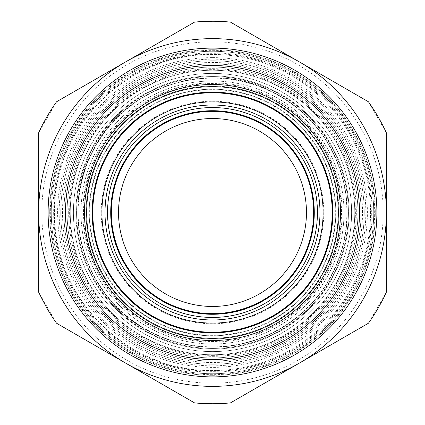 <?xml version="1.0" encoding="UTF-8"?>
<svg xmlns="http://www.w3.org/2000/svg" width="425" height="425" viewBox="0 0 425 425"><rect width="100%" height="100%" fill="white"/><g stroke="black" fill="none" stroke-linecap="round" stroke-linejoin="round"><path stroke-width="0.32" stroke-dasharray="2.12 1.59" d="M302.988 361.016L368.433 323.234A191.25 191.25 0 0 0 386.362 292.177A191.25 191.25 0 0 1 368.433 323.234L386.362 292.177L386.362 132.823A191.25 191.25 0 0 0 368.433 101.766A191.25 191.25 0 0 1 386.362 132.823L386.362 132.823A191.25 191.25 0 0 0 368.433 101.766L299.434 61.928A173.862 173.862 0 0 0 38.638 212.5A173.862 173.862 0 0 0 299.434 363.072A173.862 173.862 0 0 0 299.434 61.928A173.862 173.862 0 0 1 386.362 212.5L386.362 292.177L386.362 212.5A173.862 173.862 0 0 1 299.434 363.072L230.43 402.905L299.434 363.072A173.862 173.862 0 0 1 125.566 363.072L125.566 363.072A173.862 173.862 0 0 1 38.638 212.5L38.638 292.177L56.568 323.234L194.57 402.905L212.5 403.75A191.25 191.25 0 0 1 194.57 402.905L56.568 323.234A191.25 191.25 0 0 1 38.638 292.177L38.638 212.5A173.862 173.862 0 0 1 125.566 61.928L125.566 61.928A173.862 173.862 0 0 1 299.434 61.928L230.43 22.095A191.25 191.25 0 0 0 212.5 21.25L194.57 22.095L125.566 61.928L194.57 22.095A191.25 191.25 0 0 1 212.5 21.25A191.25 191.25 0 0 0 194.57 22.095L125.566 61.928A173.862 173.862 0 0 0 125.566 363.072A173.862 173.862 0 0 0 299.434 363.072L295.88 365.123L299.434 363.072A173.862 173.862 0 0 0 299.434 61.928A173.862 173.862 0 0 0 125.566 61.928L56.568 101.766L38.638 132.823A191.25 191.25 0 0 1 56.568 101.766L194.57 22.095A191.25 191.25 0 0 1 230.43 22.095A191.25 191.25 0 0 0 212.5 21.25A191.25 191.25 0 0 1 230.43 22.095L368.433 101.766A191.25 191.25 0 0 1 386.362 132.823L368.433 101.766L230.43 22.095A191.25 191.25 0 0 0 212.5 21.25M128.621 74.821A161.218 161.218 0 0 1 350.179 128.621A161.218 161.218 0 0 1 296.379 350.179A161.218 161.218 0 0 1 74.821 296.379A161.218 161.218 0 0 1 128.621 74.821M386.362 212.447L386.362 292.177A191.25 191.25 0 0 1 368.433 323.234L368.433 323.234A191.25 191.25 0 0 0 386.362 292.177M212.5 403.75L230.43 402.905A191.25 191.25 0 0 1 212.5 403.75A191.25 191.25 0 0 0 230.43 402.905A191.25 191.25 0 0 1 194.57 402.905L194.57 402.905A191.25 191.25 0 0 0 230.43 402.905L368.433 323.234M212.5 54.443A158.058 158.058 0 0 0 54.443 212.5A158.058 158.058 0 0 0 212.5 370.558A158.058 158.058 0 0 0 370.558 212.5A158.058 158.058 0 0 0 212.5 54.443C128.042 52.264 52.264 128.042 54.443 212.5C52.264 296.958 128.042 372.736 212.5 370.558A158.058 158.058 0 0 0 370.425 219.013A158.058 158.058 0 0 0 212.5 54.443M288.155 336.68A145.414 145.414 0 0 1 88.32 288.155A145.414 145.414 0 0 1 136.845 88.32A145.414 145.414 0 0 1 336.68 136.845A145.414 145.414 0 0 1 288.155 336.68A145.414 145.414 0 0 1 88.32 288.155A145.414 145.414 0 0 1 136.845 88.32A145.414 145.414 0 0 1 336.68 136.845A145.414 145.414 0 0 1 288.155 336.68A145.414 145.414 0 0 1 88.32 288.155A145.414 145.414 0 0 1 136.845 88.32A145.414 145.414 0 0 1 336.68 136.845A145.414 145.414 0 0 1 288.155 336.68M212.5 372.141A159.641 159.641 0 0 1 52.859 212.5A159.641 159.641 0 0 1 225.648 53.401A159.641 159.641 0 0 1 372.002 219.077A159.641 159.641 0 0 1 212.5 372.141M122.012 63.984L56.568 101.766A191.25 191.25 0 0 0 38.638 132.823L38.638 292.177A191.25 191.25 0 0 0 56.568 323.234A191.25 191.25 0 0 1 38.638 292.177L38.638 292.177A191.25 191.25 0 0 0 56.568 323.234L194.57 402.905M278.29 320.482A126.448 126.448 0 0 1 104.518 278.29A126.448 126.448 0 0 1 146.71 104.518A126.448 126.448 0 0 1 320.482 146.71A126.448 126.448 0 0 1 278.29 320.482M295.853 365.08A173.862 173.862 0 0 1 125.566 363.072L125.566 363.072A173.862 173.862 0 0 1 38.638 212.5L38.638 212.5A173.862 173.862 0 0 1 125.566 61.928L129.12 59.877M56.568 101.766L56.568 101.766A191.25 191.25 0 0 0 38.638 132.823L38.638 132.823A191.25 191.25 0 0 1 56.568 101.766L125.566 61.928A173.862 173.862 0 0 1 386.362 212.5A173.862 173.862 0 0 1 299.434 363.072M38.638 208.399L38.638 132.823M157.76 98.52A126.448 126.448 0 0 1 338.948 212.5A126.448 126.448 0 0 1 89.207 240.571A126.448 126.448 0 0 1 157.76 98.52M212.5 92.374A120.126 120.126 0 0 0 95.375 239.169A120.126 120.126 0 0 0 332.626 212.5A120.126 120.126 0 0 0 212.5 92.374M123.962 362.132A173.862 173.862 0 0 0 386.362 212.5A173.862 173.862 0 0 0 44.806 166.605A173.862 173.862 0 0 0 212.5 386.362A173.862 173.862 0 0 0 386.362 212.5A173.862 173.862 0 0 0 44.806 166.605A173.862 173.862 0 0 0 123.962 362.132M212.5 51.282A161.218 161.218 0 0 0 51.282 212.5A161.218 161.218 0 0 0 212.5 373.718A161.218 161.218 0 0 0 373.718 212.5A161.218 161.218 0 0 0 212.5 51.282A161.218 161.218 0 0 0 72.882 293.112A161.218 161.218 0 0 0 371.142 183.802A161.218 161.218 0 0 0 212.5 51.282M163.699 123.17A101.787 101.787 0 0 1 301.83 163.699A101.787 101.787 0 0 1 261.301 301.83A101.787 101.787 0 0 1 139.002 142.083A101.787 101.787 0 0 1 163.699 123.17C115.297 148.017 95.864 214.237 123.17 261.301C148.017 309.703 214.237 329.136 261.301 301.83A101.787 101.787 0 0 0 194.597 112.296A101.787 101.787 0 0 0 163.699 123.17M372.698 183.52A162.802 162.802 0 0 1 71.512 293.898A162.802 162.802 0 0 1 131.102 71.512A162.802 162.802 0 0 1 372.698 183.52M212.5 75.937A136.563 136.563 0 0 0 80.182 246.288A136.563 136.563 0 0 0 277.971 332.345A136.563 136.563 0 0 0 212.5 75.937A136.563 136.563 0 0 0 174.813 343.756A136.563 136.563 0 0 0 349.063 212.5A136.563 136.563 0 0 0 212.5 75.937M212.5 355.385A142.885 142.885 0 0 0 355.385 212.5A142.885 142.885 0 0 0 212.5 69.615A142.885 142.885 0 0 0 173.065 349.833A142.885 142.885 0 0 0 212.5 355.385M212.5 356.331A143.831 143.831 0 0 0 356.331 212.5A143.831 143.831 0 0 0 212.5 68.669A143.831 143.831 0 0 0 68.669 212.5A143.831 143.831 0 0 0 243.711 352.904A143.831 143.831 0 0 0 212.5 68.669A143.831 143.831 0 0 0 68.669 212.5A143.831 143.831 0 0 0 212.5 356.331M212.5 359.492A146.992 146.992 0 0 0 358.615 196.456A146.992 146.992 0 0 0 212.5 65.508A146.992 146.992 0 0 0 65.508 212.5A146.992 146.992 0 0 0 212.5 359.492M212.5 59.181A153.319 153.319 0 0 1 365.819 212.5A153.319 153.319 0 0 1 212.5 365.819A153.319 153.319 0 0 1 59.181 212.5A153.319 153.319 0 0 1 212.5 59.181A153.319 153.319 0 0 1 365.819 212.5A153.319 153.319 0 0 1 212.5 365.819A153.319 153.319 0 0 1 59.181 212.5A153.319 153.319 0 0 1 212.5 59.181M141.27 82.115A148.575 148.575 0 0 1 342.885 141.27A148.575 148.575 0 0 1 283.73 342.885A148.575 148.575 0 0 1 82.115 283.73A148.575 148.575 0 0 1 141.27 82.115M101.628 276.516C65.891 218.147 88.358 134.305 148.484 101.628C206.853 65.891 290.695 88.358 323.372 148.484A128.026 128.026 0 0 1 276.516 323.372A128.026 128.026 0 0 1 101.628 276.516M285.244 345.658A151.736 151.736 0 0 0 345.658 139.756A151.736 151.736 0 0 0 139.756 79.342A151.736 151.736 0 0 0 79.342 285.244A151.736 151.736 0 0 0 359.518 174.962A151.736 151.736 0 0 0 139.756 79.342A151.736 151.736 0 0 0 212.5 364.236A151.736 151.736 0 0 0 285.244 345.658M353.488 131.102A162.802 162.802 0 0 1 293.898 353.488A162.802 162.802 0 0 1 71.512 293.898A162.802 162.802 0 0 1 131.102 71.512A162.802 162.802 0 0 1 353.488 131.102A162.802 162.802 0 0 1 293.898 353.488A162.802 162.802 0 0 1 101.341 93.558A162.802 162.802 0 0 1 353.488 131.102M212.5 354.753A142.253 142.253 0 0 0 354.753 212.5A142.253 142.253 0 0 0 212.5 70.247A142.253 142.253 0 0 0 181.119 351.247A142.253 142.253 0 0 0 354.753 212.5A142.253 142.253 0 0 0 212.5 70.247A142.253 142.253 0 0 0 70.247 212.5A142.253 142.253 0 0 0 212.5 354.753A142.253 142.253 0 0 0 354.753 212.5A142.253 142.253 0 0 0 212.5 70.247A142.253 142.253 0 0 0 70.247 212.5A142.253 142.253 0 0 0 212.5 354.753A142.253 142.253 0 0 1 70.247 212.5A142.253 142.253 0 0 1 212.5 70.247A142.253 142.253 0 0 1 354.753 212.5A142.253 142.253 0 0 1 212.5 354.753A142.253 142.253 0 0 0 354.753 212.5A142.253 142.253 0 0 0 212.5 70.247A142.253 142.253 0 0 0 70.247 212.5A142.253 142.253 0 0 0 212.5 354.753A142.253 142.253 0 0 1 70.247 212.5A142.253 142.253 0 0 1 212.5 70.247A142.253 142.253 0 0 1 354.753 212.5A142.253 142.253 0 0 1 212.5 354.753M74.933 291.922A158.849 158.849 0 0 0 212.5 371.349A158.849 158.849 0 0 0 301.033 80.612A158.849 158.849 0 0 0 74.933 291.922M212.5 57.603A154.897 154.897 0 0 1 367.397 212.5A154.897 154.897 0 0 1 142.699 350.779A154.897 154.897 0 0 1 212.5 57.603M212.5 351.592A139.092 139.092 0 0 0 351.592 212.5A139.092 139.092 0 0 0 212.5 73.408A139.092 139.092 0 0 0 73.408 212.5A139.092 139.092 0 0 0 212.5 351.592A139.092 139.092 0 0 1 73.408 212.5A139.092 139.092 0 0 1 212.5 73.408A139.092 139.092 0 0 1 351.592 212.5A139.092 139.092 0 0 1 212.5 351.592M212.5 340.526A128.026 128.026 0 0 0 340.526 212.5A128.026 128.026 0 0 0 212.5 84.474A128.026 128.026 0 0 0 84.474 212.5A128.026 128.026 0 0 0 225.324 339.883A128.026 128.026 0 0 0 340.367 206.077A128.026 128.026 0 0 0 212.5 84.474A128.026 128.026 0 0 0 84.474 212.5A128.026 128.026 0 0 0 212.5 340.526A128.026 128.026 0 0 1 84.474 212.5A128.026 128.026 0 0 1 212.5 84.474A128.026 128.026 0 0 1 340.526 212.5A128.026 128.026 0 0 1 212.5 340.526A128.026 128.026 0 0 1 84.474 212.5A128.026 128.026 0 0 1 212.5 84.474A128.026 128.026 0 0 1 340.526 212.5A128.026 128.026 0 0 1 212.5 340.526M212.5 78.152A134.348 134.348 0 0 1 346.678 205.764A134.348 134.348 0 0 1 212.5 346.848A134.348 134.348 0 0 1 78.152 212.5A134.348 134.348 0 0 1 212.5 78.152M270.093 107.079A120.126 120.126 0 0 1 317.921 270.093A120.126 120.126 0 0 1 154.907 317.921A120.126 120.126 0 0 1 107.079 154.907A120.126 120.126 0 0 1 270.093 107.079A120.126 120.126 0 0 1 317.921 270.093A120.126 120.126 0 0 1 154.907 317.921C97.787 288.596 74.858 210.449 107.079 154.907C136.404 97.787 214.551 74.858 270.093 107.079A120.126 120.126 0 0 1 317.921 270.093A120.126 120.126 0 0 1 154.907 317.921C97.787 288.596 74.858 210.449 107.079 154.907C136.404 97.787 214.551 74.858 270.093 107.079M150.668 99.312A128.977 128.977 0 0 1 325.688 150.668A128.977 128.977 0 0 1 274.332 325.688A128.977 128.977 0 0 1 99.312 274.332A128.977 128.977 0 0 1 150.668 99.312M277.063 94.318A134.667 134.667 0 0 1 330.682 277.063A134.667 134.667 0 0 1 147.937 330.682A134.667 134.667 0 0 1 94.318 147.937A134.667 134.667 0 0 1 277.063 94.318A134.667 134.667 0 0 1 330.682 277.063A134.667 134.667 0 0 1 147.937 330.682C83.9 297.808 58.193 210.2 94.318 147.937C127.192 83.9 214.8 58.193 277.063 94.318A134.667 134.667 0 0 1 330.682 277.063A134.667 134.667 0 0 1 147.937 330.682C83.9 297.808 58.193 210.2 94.318 147.937C127.192 83.9 214.8 58.193 277.063 94.318M212.5 110.713A101.787 101.787 0 0 0 110.713 212.5A101.787 101.787 0 0 0 212.5 314.288A101.787 101.787 0 0 0 314.288 212.5A101.787 101.787 0 0 0 212.5 110.713A101.787 101.787 0 0 0 110.713 212.5A101.787 101.787 0 0 0 212.5 314.288A101.787 101.787 0 0 0 314.288 212.5A101.787 101.787 0 0 0 212.5 110.713M212.5 348.431A135.931 135.931 0 0 1 76.569 212.5A135.931 135.931 0 0 1 212.5 76.569A135.931 135.931 0 0 1 348.431 212.5A135.931 135.931 0 0 1 79.576 240.927A135.931 135.931 0 0 1 212.5 76.569A135.931 135.931 0 0 1 348.431 212.5A135.931 135.931 0 0 1 212.5 348.431M212.5 89.213A123.287 123.287 0 0 0 91.938 238.282A123.287 123.287 0 0 0 335.787 212.5A123.287 123.287 0 0 0 212.5 89.213M50.341 210.603A162.169 162.169 0 0 1 214.397 50.341A162.169 162.169 0 0 1 374.659 214.397A162.169 162.169 0 0 1 210.603 374.659A162.169 162.169 0 0 1 50.341 210.603A162.169 162.169 0 0 1 214.397 50.341A162.169 162.169 0 0 1 374.659 214.397A162.169 162.169 0 0 1 210.603 374.659A162.169 162.169 0 0 1 50.341 210.603M84.479 211.002A128.026 128.026 0 0 1 213.998 84.479A128.026 128.026 0 0 1 340.521 213.998A128.026 128.026 0 0 1 211.002 340.521A128.026 128.026 0 0 1 84.479 211.002A128.026 128.026 0 0 1 213.998 84.479A128.026 128.026 0 0 1 340.521 213.998A128.026 128.026 0 0 1 211.002 340.521A128.026 128.026 0 0 1 84.479 211.002M212.5 49.698A162.802 162.802 0 0 1 375.302 212.5A162.802 162.802 0 0 1 212.5 375.302A162.802 162.802 0 0 1 49.698 212.5A162.802 162.802 0 0 1 212.5 49.698A162.802 162.802 0 0 1 375.302 212.5A162.802 162.802 0 0 1 212.5 375.302A162.802 162.802 0 0 1 49.698 212.5A162.802 162.802 0 0 1 212.5 49.698A162.802 162.802 0 0 1 355.369 290.551A162.802 162.802 0 0 1 212.5 375.302A162.802 162.802 0 0 1 69.631 134.449A162.802 162.802 0 0 1 212.5 49.698A162.802 162.802 0 0 1 355.369 290.551A162.802 162.802 0 0 1 212.5 375.302A162.802 162.802 0 0 1 69.631 134.449A162.802 162.802 0 0 1 212.5 49.698M80.84 140.574A150.025 150.025 0 0 1 284.426 80.84A150.025 150.025 0 0 1 344.16 284.426A150.025 150.025 0 0 1 140.574 344.16A150.025 150.025 0 0 1 80.84 140.574M89.213 212.5A123.287 123.287 0 0 1 212.5 89.213A123.287 123.287 0 0 1 335.787 212.5A123.287 123.287 0 0 1 212.5 335.787A123.287 123.287 0 0 1 89.213 212.5M70.247 212.5A142.253 142.253 0 0 1 212.5 70.247A142.253 142.253 0 0 1 354.753 212.5A142.253 142.253 0 0 1 212.5 354.753A142.253 142.253 0 0 1 70.247 212.5M289.802 339.378A148.575 148.575 0 0 1 85.622 289.802A148.575 148.575 0 0 1 135.198 85.622A148.575 148.575 0 0 1 339.378 135.198A148.575 148.575 0 0 1 289.802 339.378M286.514 333.981A142.253 142.253 0 0 1 91.019 286.514A142.253 142.253 0 0 1 138.486 91.019A142.253 142.253 0 0 1 333.981 138.486A142.253 142.253 0 0 1 286.514 333.981M279.937 323.181A129.609 129.609 0 0 1 101.819 279.937A129.609 129.609 0 0 1 145.063 101.819A129.609 129.609 0 0 1 323.181 145.063A129.609 129.609 0 0 1 279.937 323.181M125.572 359.412A170.701 170.701 0 0 0 383.201 212.5A170.701 170.701 0 0 0 47.855 167.439A170.701 170.701 0 0 0 125.572 359.412M159.152 114.851A111.27 111.27 0 0 1 310.149 159.152A111.27 111.27 0 0 1 265.848 310.149A111.27 111.27 0 0 1 132.154 135.522A111.27 111.27 0 0 1 159.152 114.851M271.607 104.306A123.287 123.287 0 0 1 320.694 271.607A123.287 123.287 0 0 1 153.393 320.694A123.287 123.287 0 0 1 104.306 153.393A123.287 123.287 0 0 1 271.607 104.306A123.287 123.287 0 0 1 320.694 271.607A123.287 123.287 0 0 1 153.393 320.694A123.287 123.287 0 0 1 104.306 153.393A123.287 123.287 0 0 1 271.607 104.306M276.239 317.517A122.846 122.846 0 0 0 271.394 104.693A122.846 122.846 0 0 0 127.633 301.32A122.846 122.846 0 0 0 276.239 317.517M275.549 97.097A131.506 131.506 0 0 1 327.903 275.549A131.506 131.506 0 0 1 149.451 327.903A131.506 131.506 0 0 1 97.097 149.451A131.506 131.506 0 0 1 275.549 97.097A131.506 131.506 0 0 1 327.903 275.549A131.506 131.506 0 0 1 149.451 327.903A131.506 131.506 0 0 1 97.097 149.451A131.506 131.506 0 0 1 275.549 97.097M212.5 317.448A104.948 104.948 0 0 1 107.552 212.5A104.948 104.948 0 0 1 212.5 107.552A104.948 104.948 0 0 1 317.448 212.5A104.948 104.948 0 0 1 212.5 317.448"/><path stroke-width="0.64" d="M122.012 63.984L194.57 22.095L212.5 21.25M129.12 59.877L194.57 22.095A191.25 191.25 0 0 1 230.43 22.095L299.386 61.901M299.476 61.954L368.433 101.766A191.25 191.25 0 0 1 386.362 132.823L386.362 212.447M386.362 292.177L386.362 132.823L386.362 292.177A191.25 191.25 0 0 1 368.433 323.234L230.43 402.905A191.25 191.25 0 0 1 194.57 402.905L56.568 323.234A191.25 191.25 0 0 1 46.872 308.125L38.638 292.177L38.638 132.823A191.25 191.25 0 0 1 56.568 101.766L125.566 61.928L56.568 101.766M302.988 361.016L299.434 363.072A173.862 173.862 0 0 1 295.853 365.08M230.43 22.095L368.433 101.766L230.43 22.095M295.88 365.123L230.43 402.905L295.88 365.123M194.57 402.905L56.568 323.234L194.57 402.905L212.5 403.75M38.638 132.823L38.638 208.399M368.433 323.234L299.434 363.072M56.775 289.818A173.862 173.862 0 0 0 299.434 363.072A173.862 173.862 0 0 0 363.072 125.566A173.862 173.862 0 0 0 130.337 59.277A173.862 173.862 0 0 0 61.928 299.434A173.862 173.862 0 0 0 299.434 363.072A173.862 173.862 0 0 0 363.072 125.566A173.862 173.862 0 0 0 130.337 59.277A173.862 173.862 0 0 0 56.775 289.818M88.007 242.383A128.026 128.026 0 0 0 276.516 323.372A128.026 128.026 0 0 0 323.372 148.484A128.026 128.026 0 0 0 88.007 242.383M272.834 322.942A125.848 125.848 0 0 0 322.942 152.166A125.848 125.848 0 0 0 90.483 243.318A125.848 125.848 0 0 0 272.834 322.942M270.199 318.118A120.349 120.349 0 0 0 318.118 154.801A120.349 120.349 0 0 0 95.816 241.974A120.349 120.349 0 0 0 270.199 318.118M212.5 110.713A101.787 101.787 0 0 1 314.288 212.5A101.787 101.787 0 0 1 212.5 314.288A101.787 101.787 0 0 1 110.713 212.5A101.787 101.787 0 0 1 212.5 110.713M212.5 111.345A101.155 101.155 0 0 1 313.655 212.5A101.155 101.155 0 0 1 212.5 313.655A101.155 101.155 0 0 1 111.345 212.5A101.155 101.155 0 0 1 212.5 111.345M212.5 306.467A93.968 93.968 0 0 0 306.467 212.5A93.968 93.968 0 0 0 212.5 118.532A93.968 93.968 0 0 0 118.532 212.5A93.968 93.968 0 0 0 212.5 306.467M65.269 285.6A164.379 164.379 0 0 0 294.69 354.859A164.379 164.379 0 0 0 354.859 130.31A164.379 164.379 0 0 0 134.815 67.633A164.379 164.379 0 0 0 65.269 285.6M69.567 246.808A146.992 146.992 0 0 0 285.998 339.798A146.992 146.992 0 0 0 339.798 139.002A146.992 146.992 0 0 0 69.567 246.808M274.614 314.845A119.723 119.723 0 0 0 269.896 107.435A119.723 119.723 0 0 0 129.79 299.057A119.723 119.723 0 0 0 274.614 314.845M309.565 265.529A110.606 110.606 0 0 1 159.471 309.565A110.606 110.606 0 0 1 242.462 106.032A110.606 110.606 0 0 1 309.565 265.529M306.823 264.026A107.477 107.477 0 0 1 160.974 306.823A107.477 107.477 0 0 1 241.613 109.039A107.477 107.477 0 0 1 306.823 264.026M212.5 107.552A104.948 104.948 0 0 1 317.448 212.5A104.948 104.948 0 0 1 212.5 317.448A104.948 104.948 0 0 1 107.552 212.5A104.948 104.948 0 0 1 212.5 107.552"/></g></svg>
